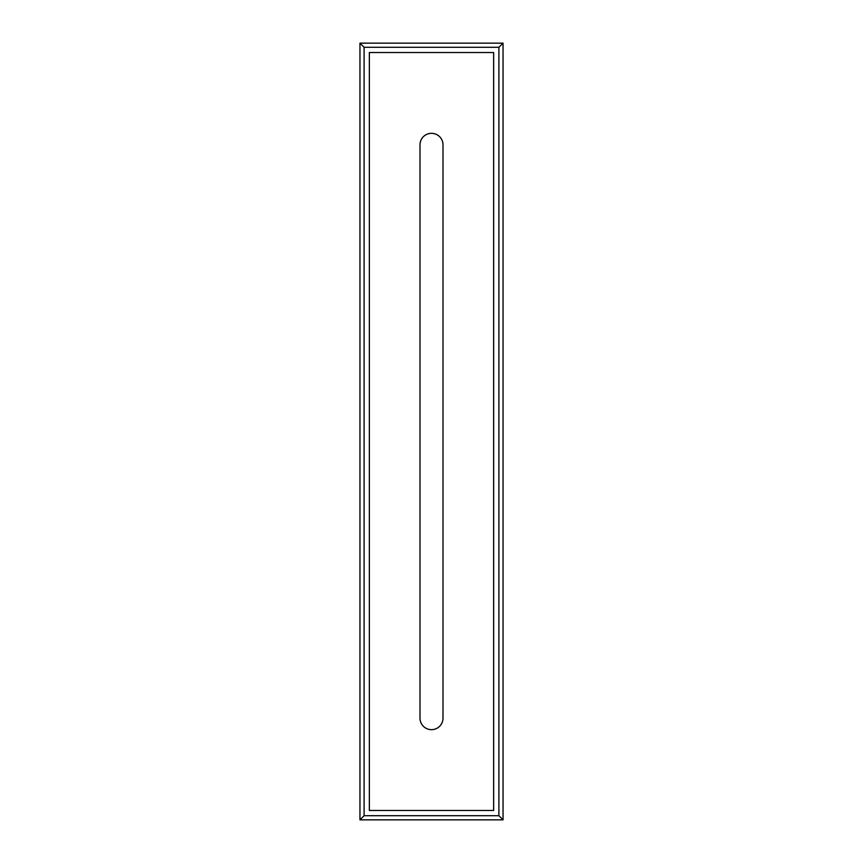 <?xml version="1.0" encoding="UTF-8"?>
<svg xmlns="http://www.w3.org/2000/svg" width="863" height="863" viewBox="0 0 863 863"><rect width="100%" height="100%" fill="white"/><g stroke="black" fill="none" stroke-linecap="round" stroke-linejoin="round"><path stroke-width="1.29" d="M493.647 52.535L369.353 52.535L369.353 810.465L493.647 810.465L493.647 52.535M420.001 144.833A11.499 11.499 0 0 1 431.5 133.334A11.499 11.499 0 0 1 442.999 144.833L442.999 718.167A11.499 11.499 0 0 1 431.5 729.667A11.499 11.499 0 0 1 420.001 718.167L420.001 144.833M503.043 43.15L359.957 43.15L359.957 819.85L503.043 819.85L503.043 43.15L498.9 47.292L498.9 815.708L503.043 819.85M498.9 815.708L364.1 815.708L364.1 47.292L359.957 43.15M364.1 47.292L498.9 47.292M364.1 815.708L359.957 819.85"/></g></svg>
